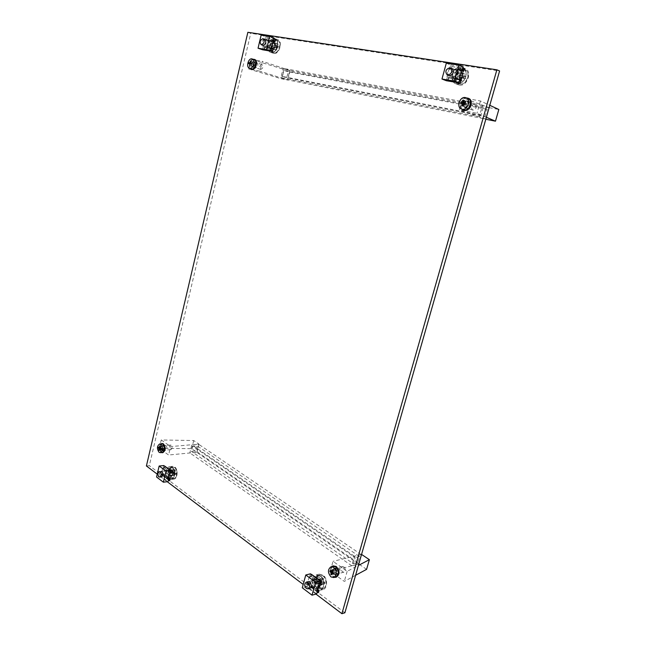 <?xml version="1.0" encoding="UTF-8"?>
<svg xmlns="http://www.w3.org/2000/svg" width="646" height="646" viewBox="0 0 646 646"><rect width="100%" height="100%" fill="white"/><g stroke="black" fill="none" stroke-linecap="round" stroke-linejoin="round"><path stroke-width="0.48" stroke-dasharray="3.23 2.42" d="M165.974 445.474C167.387 447.565 167.257 449.204 165.586 450.383L164.867 450.165C163.462 448.066 163.591 446.426 165.263 445.255L165.974 445.474M163.05 445.724C164.455 447.823 164.326 449.463 162.663 450.642L161.936 450.423C160.539 448.316 160.668 446.677 162.34 445.506L163.05 445.724M338.633 567.947C340.644 570.386 340.644 572.372 338.633 573.906L337.059 573.551C335.056 571.096 335.064 569.11 337.083 567.592L338.633 567.947M335.67 568.69C337.68 571.145 337.672 573.139 335.662 574.674L334.087 574.318C332.084 571.855 332.092 569.861 334.119 568.335L335.67 568.69M469.771 101.866L470.135 101.971C472.597 105.112 471.838 107.349 467.849 108.681L467.518 108.585C465.031 105.476 465.782 103.231 469.771 101.866M467.018 100.841L467.381 100.946C469.844 104.095 469.085 106.34 465.096 107.68L464.765 107.591C462.27 104.466 463.02 102.221 467.018 100.841M457.223 81.792L456.714 81.654C455.164 80.855 454.631 79.353 455.107 77.157L456.278 72.933C457.352 70.139 459.015 68.993 461.26 69.493C462.778 70.301 463.303 71.795 462.827 73.975L461.648 78.223C460.751 80.693 459.274 81.88 457.223 81.792M454.461 80.702L453.952 80.564C452.394 79.765 451.861 78.263 452.337 76.05L453.508 71.811C454.59 69.001 456.254 67.854 458.507 68.355C460.025 69.162 460.541 70.664 460.073 72.853L458.886 77.116C457.99 79.587 456.512 80.782 454.461 80.702M271.481 50.646L271.247 50.59C270.125 50.025 269.737 48.789 270.085 46.883L270.916 43.387C271.635 41.158 272.733 40.165 274.219 40.399C275.333 40.964 275.713 42.2 275.366 44.098L274.518 47.61C273.888 49.653 272.878 50.671 271.481 50.646M271.635 46.625C270.997 48.668 269.988 49.669 268.607 49.653L268.373 49.589C267.242 49.023 266.855 47.788 267.21 45.874L268.042 42.37C268.76 40.133 269.858 39.131 271.344 39.366C272.45 39.923 272.83 41.15 272.491 43.04M169.309 477.378L168.202 473.195L168.905 470.264L170.439 468.439C172.086 468.786 172.773 470.272 172.49 472.912L171.788 475.86L170.269 477.669L169.309 477.378M168.84 476.223L167.33 478.016L166.369 477.725L165.271 473.526L165.965 470.587L167.5 468.762C169.155 469.109 169.833 470.603 169.559 473.243L162.687 468.213L161.33 473.93L168.162 479.066M316.726 587.642C315.24 586.293 314.699 584.549 315.103 582.426L316.055 579.01L317.703 577.128C320.295 577.354 321.45 579.244 321.159 582.789L320.206 586.221L318.591 588.086L316.726 587.642M313.746 588.441C312.26 587.085 311.719 585.341 312.123 583.209L313.068 579.785L314.723 577.887C317.315 578.13 318.47 580.019 318.179 583.572L317.226 587.02L315.603 588.894L313.746 588.441M256.761 62.557L256.914 62.597C258.57 64.971 258.085 66.788 255.461 68.048L255.323 68.016C253.66 65.658 254.144 63.841 256.761 62.557M253.886 61.612L254.031 61.653C255.687 64.035 255.202 65.852 252.586 67.127L252.449 67.087C250.785 64.729 251.262 62.904 253.886 61.612M247.862 32.3L250.729 33.326L499.592 70.987M146.408 465.968L149.323 465.661L250.729 33.326M344.891 612.779L149.323 465.661M315.959 594.086L303.192 584.444M167.257 481.722L157.236 474.148M248.718 68.993L251.019 59.262L283.812 69.364L290.159 70.543L262.349 61.322L259.999 71.181L248.718 68.993L281.519 78.836L287.825 80.088L259.999 71.181M251.019 59.262L262.349 61.322M290.159 70.543L287.825 80.088M283.812 69.364L281.519 78.836M485.574 119.05L488.82 107.68L482.514 105.322L479.251 116.797L485.574 119.05L287.51 79.886L289.796 70.527L283.142 68.323L280.849 77.754L287.51 79.886M479.251 116.797L280.849 77.754M482.514 105.322L283.142 68.323M488.82 107.68L289.796 70.527M282.455 76.454L286.735 77.835L288.205 71.811L283.925 70.398L282.455 76.454L480.971 115.158L485.033 116.619L286.735 77.835M485.033 116.619L487.124 109.295L483.071 107.793L283.925 70.398M483.071 107.793L480.971 115.158M487.124 109.295L288.205 71.811M254.451 59.456L254.395 59.448C250.696 58.52 248.056 67.83 251.625 69.146M253.216 59.303C249.59 61.499 248.694 64.584 250.527 68.541M252.182 66.837C254.661 65.634 255.122 63.906 253.555 61.653L253.418 61.62C250.939 62.84 250.486 64.568 252.061 66.804L252.182 66.837M252.618 66.974C255.097 65.771 255.558 64.051 253.991 61.798L253.854 61.766C251.367 62.977 250.914 64.705 252.489 66.942L252.618 66.974M261.896 64.56C259.555 65.69 259.135 67.305 260.621 69.405L260.742 69.437C263.075 68.314 263.511 66.7 262.034 64.592L261.896 64.56M253.313 61.741C250.971 62.896 250.543 64.527 252.029 66.635L252.15 66.667C254.484 65.529 254.92 63.906 253.442 61.782L253.313 61.741M254.096 59.593L253.838 59.529C250.325 58.649 247.806 67.475 251.189 68.742M250.495 63.946L251.504 64.382L251.108 66.053L251.738 66.175L252.134 64.503L253.2 64.705L253.434 63.712L252.368 63.518L252.764 61.838L252.134 61.725L251.641 63.365M252.134 61.725L250.987 61.346M252.764 61.838L251.019 61.265M252.368 63.518L251.657 63.284M253.434 63.712L251.698 63.147M253.2 64.705L251.464 64.14M252.134 64.503L250.317 63.914M251.738 66.175L249.994 65.609M251.108 66.053L249.364 65.496M251.504 64.382L250.301 63.994M250.438 64.18L248.694 63.615M162.009 443.519C159.215 445.813 159.053 448.728 161.5 452.273L162.582 452.668M160.935 443.826C158.746 446.556 158.787 449.39 161.064 452.313L161.484 452.555M161.532 450.343L162.211 450.545C163.793 449.43 163.914 447.872 162.582 445.885L161.904 445.683C160.329 446.79 160.2 448.348 161.532 450.343M161.968 450.302L162.655 450.504C164.229 449.39 164.35 447.831 163.018 445.845L162.348 445.643C160.765 446.757 160.644 448.308 161.968 450.302M333.312 565.912C329.904 568.763 329.961 572.299 333.465 576.523L336.065 577.217M331.931 566.542C329.492 569.853 329.856 573.22 333.021 576.636L334.547 577.322M333.683 574.278L335.169 574.625C337.075 573.163 337.083 571.274 335.177 568.956L333.707 568.617C331.794 570.063 331.786 571.944 333.683 574.278M334.127 574.165L335.613 574.504C337.527 573.05 337.527 571.161 335.621 568.843L334.16 568.504C332.238 569.95 332.23 571.831 334.127 574.165M468.237 98.265L467.769 98.152C462.035 96.795 458.071 108.157 463.562 110.127M466.46 97.934C461.672 97.853 458.385 106.259 462.011 109.239M464.732 107.349C468.512 106.073 469.23 103.949 466.897 100.97L466.549 100.873C462.77 102.173 462.052 104.305 464.417 107.26L464.732 107.349M465.144 107.494C468.923 106.227 469.642 104.103 467.308 101.123L466.961 101.026C463.182 102.326 462.471 104.458 464.829 107.414L465.144 107.494M171.214 445.264L170.576 445.078C169.082 446.12 168.961 447.573 170.221 449.438L170.867 449.624C172.361 448.582 172.474 447.129 171.214 445.264M162.477 446.015L161.839 445.829C160.353 446.87 160.232 448.34 161.484 450.222L162.13 450.415C163.616 449.358 163.737 447.896 162.477 446.015M161.726 443.762C158.892 445.748 158.666 448.526 161.04 452.111L162.267 452.483M161.016 447.581L160.135 446.951L159.933 447.791L160.814 448.429L160.474 449.858L160.991 450.23L161.33 448.8L162.219 449.43L162.412 448.59L161.532 447.961L161.871 446.523L161.355 446.152L161.016 447.581L159.788 447.694M161.355 446.152L159.578 446.305M161.871 446.523L160.103 446.677M161.532 447.961L159.691 448.122M162.412 448.59L160.644 448.744M162.219 449.43L160.45 449.592M161.33 448.8L160.62 448.865M160.991 450.23L159.223 450.391M160.474 449.858L159.279 449.963M160.814 448.429L160.208 448.477M160.135 446.951L158.367 447.105M343.914 566.889L342.533 566.574C340.725 567.931 340.725 569.691 342.509 571.863L343.914 572.178C345.707 570.814 345.707 569.053 343.914 566.889M335.056 569.126L333.675 568.803C331.866 570.168 331.858 571.952 333.651 574.149L335.056 574.472C336.857 573.099 336.857 571.314 335.056 569.126M333.078 566.259C329.638 568.835 329.613 572.219 333.013 576.41L335.694 577.023M332.771 572.889L332.52 573.777L333.304 574.342L333.78 572.631L335.113 573.591L335.395 572.582L334.063 571.629L334.547 569.917L333.764 569.352L333.279 571.064L332.432 571.282M333.764 569.352L331.963 569.812M334.547 569.917L332.747 570.37M334.063 571.629L332.189 572.106M335.395 572.582L333.602 573.042M335.113 573.591L333.32 574.052M333.78 572.631L333.183 572.784M333.304 574.342L331.503 574.803M332.52 573.777L331.673 573.995M332.335 571.597L332.86 572.574M332.997 572.073L332.367 572.235M333.279 571.064L331.955 570.111L332.044 571.379M331.673 571.121L331.043 571.282M331.955 570.111L330.154 570.571M474.632 104.087C471.079 105.282 470.417 107.268 472.63 110.03L472.929 110.119C476.482 108.94 477.152 106.961 474.963 104.176L474.632 104.087M466.428 101.034C462.859 102.254 462.189 104.264 464.417 107.058L464.716 107.139C468.277 105.936 468.956 103.933 466.751 101.123L466.428 101.034M467.841 98.458L467.203 98.281C461.624 96.965 457.949 108.116 463.4 109.731M462.552 103.74L464.143 104.329L463.562 106.404L464.547 106.59L465.128 104.515L466.808 104.83L467.147 103.602L465.467 103.287L466.057 101.204L465.072 101.026L464.531 102.94M465.072 101.026L464.329 100.744M466.057 101.204L464.385 100.582M467.147 103.602L465.483 102.989M466.808 104.83L465.136 104.216M465.128 104.515L463.392 103.877M464.547 106.59L462.875 105.984M463.562 106.404L461.89 105.799M464.143 104.329L463.343 104.03M462.471 104.014L460.8 103.4M463.763 69.259L464.821 69.558C471.41 71.859 466.444 85.668 459.637 84.077L458.733 83.827C452.103 81.654 456.843 67.822 463.763 69.259M461.979 68.524L463.045 68.815C469.634 71.125 464.668 84.965 457.853 83.374L456.948 83.124C450.31 80.952 455.059 67.079 461.979 68.524M456.625 83.964L455.608 83.681C448.106 81.234 453.46 65.537 461.292 67.152L462.496 67.491C469.957 70.099 464.321 85.773 456.625 83.964M459.371 85.038L458.353 84.755C450.86 82.317 456.205 66.675 464.03 68.298L465.233 68.629C472.678 71.246 467.058 86.847 459.371 85.038M460.994 72.094L461.519 72.239C464.958 73.426 462.399 80.629 458.838 79.821L458.353 79.684C454.905 78.537 457.4 71.326 460.994 72.094M460.025 71.698L460.558 71.843C463.998 73.03 461.438 80.249 457.877 79.442L457.384 79.305C453.936 78.158 456.439 70.931 460.025 71.698M458.918 79.587L458.458 79.458C455.979 76.188 456.803 73.814 460.929 72.336L461.43 72.473C463.868 75.776 463.037 78.15 458.918 79.587M457.909 83.197L457.021 82.954C450.553 80.831 455.188 67.297 461.938 68.71L462.972 68.993C469.408 71.238 464.563 84.747 457.909 83.197M460.073 84.053L459.193 83.802C452.725 81.687 457.352 68.193 464.094 69.606L465.128 69.889C471.556 72.134 466.719 85.595 460.073 84.053M463.885 73.418L463.198 73.305L462.56 76.252L460.097 75.816L459.629 77.496L462.084 77.956L461.123 80.75L462.471 80.976L463.448 78.158L465.588 78.473L466.057 76.785L463.909 76.47L464.547 73.515L463.885 73.418M459.766 77.003L457.465 76.632L457.933 74.944L460.235 75.316L461.042 72.417L462.391 72.635L461.583 75.534L463.901 75.905L463.432 77.601L461.115 77.221L460.307 80.12L458.967 79.894L459.766 77.003L462.084 77.956M458.967 79.894L461.123 80.75M460.307 80.12L462.471 80.976M461.115 77.221L463.448 78.158M463.432 77.601L465.588 78.473M463.901 75.905L466.057 76.785M461.583 75.534L463.917 76.478M462.391 72.635L464.547 73.515M461.042 72.417L463.198 73.305M460.235 75.316L462.56 76.252M457.933 74.944L460.097 75.816M457.465 76.632L459.629 77.496M453.298 77.35C457.433 75.889 458.272 73.499 455.818 70.18L455.325 70.043C451.191 71.536 450.359 73.927 452.838 77.221L453.298 77.35M446.313 63.187L450.666 64.988L449.794 68.137L450.908 68.597L451.845 66.619L451.094 69.348L461.656 71.003M451.845 66.619L464.417 68.557M451.094 69.348L449.212 68.573L461.777 70.543M449.212 68.573L446.943 76.809L459.467 78.869M446.943 76.809L461.341 79.619M448.825 77.552L448.082 80.266L459.031 82.107M448.082 80.266L459.048 82.026M447.735 80.128L448.316 78.021L459.645 79.894M448.316 78.021L459.71 79.652M447.193 77.577L446.329 80.718M451.401 68.436C447.258 69.938 446.426 72.352 448.905 75.655L458.458 79.458M450.666 64.988L463.255 66.909M449.794 68.137L462.366 70.099M450.908 68.597L463.473 70.559M451.497 66.481L462.883 68.234M267.169 46.811C270.044 45.414 270.601 43.419 268.841 40.819L268.607 40.763C265.732 42.184 265.183 44.178 266.959 46.754L267.169 46.811M261.145 35.118L265.651 36.741L265.03 39.349L266.184 39.761L266.968 38.138L266.427 40.391L272.887 41.409M266.968 38.138L275.471 39.446M266.427 40.391L264.48 39.697L272.975 41.029M264.48 39.697L262.857 46.52L271.328 47.909M262.857 46.52L273.282 48.595M264.812 47.198L264.271 49.443L271.159 50.598M264.271 49.443L271.175 50.533M263.915 49.322L264.327 47.57L271.595 48.773M264.327 47.57L271.643 48.571M263.172 47.166L262.559 49.774M264.537 39.309C261.654 40.738 261.105 42.741 262.882 45.333L272.798 48.797C271.021 46.229 271.57 44.251 274.445 42.846L274.671 42.902C276.44 45.486 275.882 47.473 273.008 48.854L272.798 48.797M265.651 36.741L274.162 38.041M265.03 39.349L273.533 40.674M266.184 39.761L274.687 41.094M266.604 38.009L273.904 39.131M164.811 476.15L165.659 476.401C167.411 475.125 167.532 473.348 166.022 471.079L165.19 470.829C163.422 472.097 163.301 473.873 164.811 476.15M165.126 466.105L164.673 467.995L171.537 473.074M164.673 467.995L162.687 468.213M161.33 473.93L163.317 473.704L168.517 477.596M163.317 473.704L162.865 475.585L169.704 480.729M162.865 475.585L168.364 480.043M162.501 475.634L162.849 474.164L169.688 479.292M162.849 474.164L161.67 474.293L168.509 479.437M161.67 474.293L161.153 476.482L167.976 481.633M161.153 476.482L156.558 477.014M165.19 470.829L161.032 471.289C159.271 472.565 159.142 474.342 160.652 476.627M163.753 465.548L163.228 467.736L170.092 472.824M163.228 467.736L164.407 467.615L170.294 471.968M164.407 467.615L164.73 466.275M312.317 580.584C310.25 582.175 310.241 584.275 312.301 586.875L313.94 587.271C315.999 585.664 315.999 583.564 313.932 580.972L312.317 580.584L308.085 581.675C306.018 583.273 306.01 585.389 308.069 588.005L309.709 588.409L319.996 585.656L318.357 585.26C316.298 582.684 316.306 580.601 318.373 579.01L319.988 579.397C322.047 581.965 322.047 584.049 319.996 585.656M311.816 574.246L311.202 576.45L320.981 583.685M311.202 576.45L309.184 576.967L318.962 584.226M309.184 576.967L307.343 583.629L317.089 590.953M307.343 583.629L309.369 583.104L317.566 589.241M309.369 583.104L308.764 585.292L318.494 592.616M308.764 585.292L317.21 592.027M308.392 585.397L308.861 583.685L318.607 590.993M308.861 583.685L307.666 584L317.404 591.324M307.666 584L306.963 586.544L316.693 593.884M306.963 586.544L302.28 587.779M310.468 573.81L309.765 576.361L319.544 583.613M309.765 576.361L310.968 576.054L319.827 582.611M310.968 576.054L311.396 574.496M277.045 40.359L277.53 40.48C282.262 41.837 278.87 53.796 274.098 52.633L273.686 52.528C268.954 51.236 272.224 39.301 277.045 40.359M275.196 39.689L275.68 39.81C280.412 41.166 277.013 53.15 272.249 51.995L271.829 51.89C267.097 50.59 270.375 38.639 275.196 39.689M271.054 52.447L270.585 52.326C265.24 50.873 268.938 37.339 274.389 38.518L274.938 38.663C280.283 40.205 276.44 53.763 271.054 52.447M273.912 53.432L273.444 53.311C268.098 51.85 271.788 38.372 277.239 39.551L277.796 39.697C283.142 41.239 279.298 54.748 273.912 53.432M274.485 42.644L274.728 42.709C276.609 45.462 276.02 47.578 272.951 49.048L272.725 48.991C270.827 46.254 271.417 44.138 274.485 42.644M273.484 42.289L273.726 42.345C275.608 45.107 275.018 47.223 271.95 48.7L271.724 48.644C269.826 45.898 270.416 43.783 273.484 42.289M174.501 467.567C177.787 469.666 177.214 478.266 173.774 478.395L172.022 477.87C168.743 475.706 169.357 467.155 172.805 467.058L174.501 467.567M172.603 467.769C175.89 469.876 175.316 478.492 171.876 478.621L170.132 478.097C166.854 475.932 167.467 467.365 170.907 467.26L172.603 467.769M168.945 478.888C165.239 476.433 165.941 466.743 169.833 466.63L171.739 467.203C175.462 469.585 174.808 479.34 170.924 479.485L168.945 478.888M171.86 478.541C168.154 476.094 168.856 466.436 172.748 466.323L174.662 466.888C178.377 469.262 177.731 478.985 173.839 479.13L171.86 478.541M172.006 470.248C173.629 472.654 173.499 474.535 171.626 475.892L170.722 475.626C169.107 473.211 169.236 471.33 171.117 469.981L172.006 470.248M170.988 470.361C172.603 472.767 172.474 474.648 170.601 476.013L169.696 475.739C168.081 473.324 168.218 471.443 170.1 470.094L170.988 470.361M322.758 575.82C326.981 578.582 327.013 587.787 322.806 588.619L319.415 587.82C315.2 584.969 315.24 575.82 319.471 575.037L322.758 575.82M320.836 576.313C325.059 579.082 325.091 588.312 320.876 589.144L317.493 588.336C313.278 585.478 313.318 576.305 317.549 575.529L320.836 576.313M316.241 589.402C311.469 586.156 311.525 575.78 316.306 574.908L320.02 575.796C324.785 578.929 324.833 589.37 320.069 590.315L316.241 589.402M319.205 588.595C314.44 585.373 314.489 575.029 319.269 574.157L322.976 575.037C327.748 578.154 327.788 588.563 323.032 589.507L319.205 588.595M320.036 579.204C322.233 581.941 322.233 584.17 320.045 585.874L318.292 585.462C316.104 582.708 316.112 580.479 318.308 578.792L320.036 579.204M318.995 579.47C321.191 582.216 321.199 584.444 319.003 586.156L317.259 585.736C315.062 582.975 315.07 580.754 317.275 579.058L318.995 579.47M272.289 51.85L271.885 51.745C267.266 50.477 270.464 38.817 275.164 39.842L275.64 39.963C280.251 41.287 276.94 52.972 272.289 51.85M274.542 52.625L274.138 52.52C269.519 51.26 272.717 39.624 277.417 40.65L277.893 40.771C282.504 42.095 279.193 53.755 274.542 52.625M277.514 43.831L277.045 43.758L276.641 46.213L274.905 45.898L274.574 47.295L276.294 47.602L275.559 49.936L276.472 50.089L277.223 47.756L278.62 47.949L278.959 46.552L277.554 46.359L277.958 43.904L277.514 43.831M274.219 45.357L274.8 42.951L275.713 43.096L275.139 45.503L276.706 45.753L276.367 47.158L274.8 46.9L274.227 49.298L273.315 49.153L273.888 46.754L272.321 46.496L272.66 45.107L276.641 46.197M276.31 47.61L273.888 46.754M273.315 49.153L275.559 49.936M274.227 49.298L276.472 50.089M274.8 46.9L277.215 47.772M276.367 47.158L278.62 47.949M276.706 45.753L278.959 46.552M275.139 45.503L277.554 46.359M275.713 43.096L277.958 43.904M274.8 42.951L277.045 43.758M272.66 45.107L274.905 45.898M272.321 46.496L274.574 47.295M170.77 475.456C169.252 473.195 169.381 471.435 171.142 470.167L171.973 470.417C173.499 472.67 173.378 474.43 171.618 475.706L170.77 475.456M170.164 477.967C166.967 475.86 167.564 467.494 170.924 467.397L172.579 467.898C175.793 469.949 175.227 478.363 171.868 478.484L170.164 477.967M172.466 477.693C169.268 475.585 169.866 467.252 173.225 467.147L174.88 467.647C178.094 469.69 177.529 478.08 174.17 478.21L172.466 477.693M175.106 469.989L174.727 469.715L174.42 471.693L172.983 470.797L172.7 471.968L174.129 472.872L173.483 474.907L174.218 475.448L174.872 473.421L175.97 474.382L176.253 473.203L175.163 472.258L175.106 469.989M174.42 471.709L171.949 471.984L172.425 469.973L173.168 470.514L172.684 472.533L173.952 473.47L173.669 474.648L172.401 473.704L171.917 475.722L171.182 475.173L171.666 473.163L174.129 472.872M171.182 475.173L173.483 474.907M171.917 475.722L174.218 475.448M172.401 473.704L174.872 473.437M173.669 474.648L175.97 474.382M173.952 473.47L176.253 473.203M172.684 472.533L175.163 472.242M173.168 470.514L175.47 470.256M172.425 469.973L174.727 469.715M171.666 473.163L170.399 472.226L170.681 471.055L171.949 471.984M170.681 471.055L172.983 470.797M170.399 472.226L172.7 471.968M317.541 588.191C313.431 585.405 313.471 576.45 317.598 575.691L320.804 576.458C324.922 579.163 324.954 588.167 320.844 588.974L317.541 588.191M319.883 587.561C315.765 584.783 315.805 575.861 319.931 575.093L323.137 575.861C327.256 578.558 327.288 587.529 323.178 588.336L319.883 587.561M323.17 578.477L322.629 578.097L322.16 580.374L320.182 579.115L319.81 580.471L321.781 581.755L320.949 584.129L321.999 584.913L322.83 582.522L324.454 583.903L324.841 582.539L323.21 581.158L323.686 578.864L323.17 578.477M322.16 580.391L319.649 581.045L320.303 578.703L321.353 579.478L320.699 581.82L322.507 583.152L322.128 584.525L320.319 583.193L319.665 585.534L318.623 584.751L319.269 582.409L321.765 581.747M318.623 584.751L320.949 584.129M319.665 585.534L321.999 584.913M320.319 583.193L322.822 582.539M322.128 584.525L324.454 583.903M322.507 583.152L324.841 582.539M320.699 581.82L323.218 581.166M321.353 579.478L323.686 578.864M320.303 578.703L322.629 578.097M319.269 582.409L317.477 581.085L317.856 579.72L319.649 581.045M317.856 579.72L320.182 579.115M317.477 581.085L319.81 580.471M159.279 448.3L161.242 439.966L193.711 440.54L198.976 444.109L170.609 446.588L168.598 455.002L159.279 448.3L191.733 448.671L196.982 452.297L168.598 455.002M161.242 439.966L170.609 446.588M198.976 444.109L196.982 452.297M193.711 440.54L191.733 448.671M486.373 117.281L476.99 113.268L459.322 109.836L462.697 97.764L480.471 101.002L489.789 105.306M485.808 119.26L459.322 109.836M485.865 119.276L489.175 107.68L462.697 97.764M489.175 107.68L498.833 109.489M480.471 101.002L476.99 113.268M366.589 569.36L358.861 564.031L330.243 571.29L333.029 561.334L347.16 571.322L358.409 565.42M355.591 575.303L344.302 581.4L330.243 571.29M361.55 554.421L333.029 561.334M358.861 564.031L361.615 554.405M347.16 571.322L344.302 581.4M361.243 554.583L354.412 556.238L351.715 565.751L358.546 564.023L361.243 554.583L198.613 444.222L191.805 444.819L189.851 452.894L196.659 452.248L198.613 444.222M358.546 564.023L196.659 452.248M351.715 565.751L189.851 452.894M354.412 556.238L191.805 444.819M192.678 446.152L191.418 451.344L195.795 450.932L197.054 445.764L192.678 446.152L355.155 557.643L353.419 563.748L191.418 451.344M353.419 563.748L357.811 562.642L359.547 556.569L197.054 445.764M359.547 556.569L355.155 557.643M357.811 562.642L195.795 450.932M452.337 76.05L455.107 77.157M267.21 45.874L270.085 46.883M165.271 473.526L168.202 473.195M312.123 583.209L315.103 582.426M317.226 587.02L320.206 586.221M318.179 583.572L321.159 582.789M313.068 579.785L316.055 579.01M168.848 476.199L171.788 475.86M169.559 473.243L172.49 472.912M165.965 470.587L168.905 470.264M268.042 42.37L270.916 43.387M272.491 43.072L275.366 44.098M271.643 46.601L274.518 47.61M453.508 71.811L456.278 72.933M460.073 72.853L462.827 73.975M458.886 77.116L461.648 78.223M162.663 450.642L165.586 450.383M335.662 574.674L338.633 573.906M467.381 100.946L470.135 101.971M453.952 80.564L456.714 81.654M268.373 49.589L271.247 50.59M254.031 61.653L256.914 62.597M252.449 67.087L255.323 68.016M315.603 588.894L318.591 588.086M314.723 577.887L317.703 577.128M167.33 478.016L170.269 477.669M167.5 468.762L170.439 468.439M271.344 39.366L274.219 40.399M458.507 68.355L461.26 69.493M464.765 107.591L467.518 108.585M334.119 568.335L337.083 567.592M162.34 445.506L165.263 445.255M253.991 61.798L253.555 61.653M252.489 66.942L252.061 66.804M260.621 69.405L252.029 66.635M262.034 64.592L253.442 61.782M162.655 450.504L162.211 450.545M162.348 445.643L161.904 445.683M335.613 574.504L335.169 574.625M334.16 568.504L333.707 568.617M467.308 101.123L466.897 100.97M464.829 107.414L464.417 107.26M170.576 445.078L161.839 445.829M170.867 449.624L162.13 450.415M342.533 566.574L333.675 568.803M343.914 572.178L335.056 574.472M472.63 110.03L464.417 107.058M474.963 104.176L466.751 101.123M463.045 68.815L464.821 69.558M455.608 83.681L458.353 84.755M460.558 71.843L461.519 72.239M457.384 79.305L458.353 79.684M462.496 67.491L465.233 68.629M456.948 83.124L458.733 83.827M457.021 82.954L459.193 83.802M462.972 68.993L465.128 69.889M455.818 70.18L461.43 72.473M452.838 77.221L448.905 75.655M268.841 40.819L274.671 42.902M266.959 46.754L262.882 45.333M165.659 476.401L171.618 475.706M313.94 587.271L309.709 588.409M275.68 39.81L277.53 40.48M270.585 52.326L273.444 53.311M273.726 42.345L274.728 42.709M271.724 48.644L272.725 48.991M274.938 38.663L277.796 39.697M271.829 51.89L273.686 52.528M171.876 478.621L173.774 478.395M169.833 466.63L172.748 466.323M170.601 476.013L171.626 475.892M170.1 470.094L171.117 469.981M170.924 479.485L173.839 479.13M170.907 467.26L172.805 467.058M320.876 589.144L322.806 588.619M316.306 574.908L319.269 574.157M319.003 586.156L320.045 585.874M317.275 579.058L318.308 578.792M320.069 590.315L323.032 589.507M317.549 575.529L319.471 575.037M271.885 51.745L274.138 52.52M275.64 39.963L277.893 40.771M161.032 471.289L171.142 470.167M170.924 467.397L173.225 467.147M171.868 478.484L174.17 478.21M308.085 581.675L318.373 579.01M317.598 575.691L319.931 575.093M320.844 588.974L323.178 588.336"/><path stroke-width="0.97" d="M157.236 474.148L146.408 465.968L247.862 32.3L496.887 69.808L499.592 70.987L344.891 612.779L341.912 613.7L315.959 594.086M303.192 584.444L167.257 481.722M496.887 69.808L341.912 613.7M272.491 43.04L271.635 46.625M164.73 466.275L171.989 471.168L171.537 473.074L169.543 473.3L168.84 476.223M251.625 69.146L252.069 69.284C255.881 70.293 258.497 60.506 254.669 59.521L254.451 59.456M250.527 68.541L251.641 69.146C255.445 70.156 258.061 60.369 254.241 59.375L253.216 59.303M251.189 68.742L251.625 68.88C255.243 69.841 257.722 60.53 254.096 59.593L251.908 58.891C248.258 57.995 245.843 67.297 249.469 68.201L249.695 68.258C253.305 69.219 255.792 59.892 252.166 58.956M249.671 65.553L249.687 63.792L248.694 63.615L248.928 62.63L249.921 62.807L250.39 61.152L251.019 61.265L250.551 62.92L251.698 63.147L251.464 64.14L250.317 63.914L249.671 65.553M251.641 63.365L249.921 62.807M250.987 61.346L250.39 61.152M251.657 63.284L250.551 62.92M250.301 63.994L249.687 63.792M251.633 63.381L250.664 63.195L250.495 63.946M250.664 63.195L248.928 62.63M162.582 452.668L162.8 452.668C165.772 450.545 166.006 447.613 163.486 443.867L162.009 443.519M161.484 452.555L162.364 452.709C165.336 450.585 165.562 447.654 163.05 443.907L160.935 443.826M336.065 577.217L336.291 577.169C339.885 574.407 339.885 570.846 336.283 566.477L333.312 565.912M334.547 577.322L335.847 577.282C339.441 574.52 339.441 570.959 335.839 566.59L333.086 565.961L331.931 566.542M463.562 110.127L464.345 110.361C470.135 111.839 474.156 100.138 468.447 98.337L468.237 98.265M462.011 109.239L463.925 110.216C469.723 111.685 473.744 99.985 468.035 98.184L466.46 97.934M160.305 452.668L162.267 452.483C165.093 450.472 165.311 447.686 162.929 444.125L159.764 443.923C156.93 445.91 156.703 448.704 159.077 452.289L160.305 452.668C163.131 450.65 163.349 447.856 160.967 444.287L159.764 443.923M160.62 448.865L159.489 448.962L159.223 450.391L158.706 450.012L158.973 448.59L158.165 447.953L158.367 447.105L159.174 447.743L159.578 446.305L160.103 446.677L159.764 447.807L158.165 447.953M159.489 448.962L160.45 449.592L160.644 448.744L159.877 448.259M159.788 447.694L159.174 447.743M159.279 449.963L158.706 450.012M160.208 448.477L158.973 448.59M333.699 577.548L335.694 577.023C339.11 574.399 339.11 571.016 335.694 566.865L333.078 566.259L331.083 566.752C327.643 569.336 327.619 572.727 331.018 576.926L333.699 577.548C337.115 574.916 337.115 571.524 333.699 567.358L331.083 566.752M331.107 574.528L331.123 572.55L329.872 571.573L330.154 570.571L331.406 571.54L331.963 569.812L332.747 570.37L332.189 572.106L333.602 573.042L333.32 574.052L331.907 573.115L331.503 574.803L331.107 574.528M332.432 571.282L331.406 571.54M333.183 572.784L331.907 573.115M331.673 573.995L330.72 574.246M332.367 572.235L331.123 572.55M331.043 571.282L329.872 571.573M461.543 109.069L463.941 109.885C469.448 111.282 473.268 100.162 467.841 98.458L465.354 97.578C459.766 96.27 456.084 107.446 461.543 109.069L462.092 109.222C467.599 110.619 471.427 99.468 465.992 97.756M462.375 105.887L461.89 105.799L462.407 103.691L460.8 103.4L461.147 102.181L462.746 102.464L463.4 100.405L464.385 100.582L463.731 102.649L465.483 102.989L465.136 104.216L463.392 103.877L462.875 105.984L462.375 105.887M464.531 102.94L462.746 102.464M464.329 100.744L463.4 100.405M465.403 103.263L463.731 102.649M463.343 104.03L462.407 103.691M464.49 103.102L462.819 102.795L462.552 103.74M462.819 102.795L461.147 102.181M447.751 75.138L447.29 75.009C444.803 71.698 445.635 69.284 449.786 67.765L450.278 67.911C452.733 71.254 451.893 73.66 447.751 75.138M447.29 75.009L449.374 75.784C453.508 74.314 454.348 71.908 451.901 68.573L451.401 68.436M464.417 68.557L463.65 71.31L461.777 70.543L459.467 78.869L461.341 79.619L460.574 82.365L460.824 80.088L459.71 79.652L458.83 82.825L454.485 81.113L458.926 65.093L463.255 66.909L462.366 70.099L463.473 70.559L464.417 68.557M461.656 71.003L463.65 71.31M459.031 82.107L460.574 82.365M459.048 82.026L460.227 82.228M459.645 79.894L460.824 80.088M454.485 81.113L441.969 79.022L446.329 80.718L458.83 82.825M441.969 79.022L446.313 63.187L458.926 65.093M462.883 68.234L464.07 68.411M261.202 44.744C259.434 42.151 259.983 40.141 262.857 38.712L263.084 38.768C264.852 41.376 264.295 43.387 261.412 44.8L263.092 45.382C265.966 43.976 266.523 41.974 264.763 39.366L264.537 39.309M275.471 39.446L274.93 41.724L272.975 41.029L271.328 47.909L273.282 48.595L272.741 50.864L272.798 48.975L271.643 48.571L271.013 51.195L266.499 49.629L269.657 36.41L274.162 38.041L273.533 40.674L274.687 41.094L275.471 39.446M272.887 41.409L274.93 41.724M271.159 50.598L272.741 50.864M271.175 50.533L272.378 50.735M271.595 48.773L272.798 48.975M266.499 49.629L258.045 48.216L262.559 49.774L271.013 51.195M258.045 48.216L261.145 35.118L269.657 36.41M273.904 39.131L275.115 39.317M160.652 476.627L161.5 476.885C163.252 475.601 163.373 473.817 161.863 471.54L160.151 471.733C161.67 474.019 161.548 475.803 159.788 477.087L158.948 476.829C157.438 474.535 157.559 472.759 159.32 471.475M169.543 473.3L168.162 479.066L170.156 478.823L169.704 480.729L169.688 479.292L168.509 479.437L167.976 481.633L163.373 482.191L166.014 471.128L170.617 470.619L170.092 472.824L171.271 472.686L171.989 471.168M168.517 477.596L170.156 478.823M168.364 480.043L169.333 480.769M166.014 471.128L159.158 466.032L156.558 477.014L163.373 482.191M159.158 466.032L163.753 465.548L170.617 470.619M170.294 471.968L171.271 472.686M164.754 466.137L171.626 471.209M307.964 588.869L309.709 588.409C311.768 586.786 311.768 584.678 309.709 582.07L308.085 581.675L306.341 582.127L307.964 582.522C310.023 585.139 310.023 587.254 307.964 588.869L306.325 588.474C304.266 585.841 304.274 583.734 306.341 582.127M321.603 581.465L320.981 583.685L318.962 584.226L317.089 590.953L319.116 590.396L318.494 592.616L318.607 590.993L317.404 591.324L316.693 593.884L312.01 595.176L315.587 582.264L320.263 581.037L319.544 583.613L320.747 583.298L321.603 581.465L311.437 574.342L321.232 581.562M317.566 589.241L319.116 590.396M317.21 592.027L318.123 592.713M315.587 582.264L305.792 574.98L302.28 587.779L312.01 595.176M305.792 574.98L310.468 573.81L320.263 581.037M319.827 582.611L320.747 583.298M489.789 105.306L498.833 109.489L495.474 121.182L485.808 119.26M495.474 121.182L486.373 117.281M358.409 565.42L369.375 559.67L366.589 569.36L355.591 575.303M369.375 559.67L361.55 554.421M249.461 63.752L249.606 64.156M250.785 62.969L250.64 62.565M158.779 448.453L158.9 448.897M330.841 572.34L331.027 572.921M332.48 572.308L332.294 571.734M462.043 103.618L462.278 104.135M462.875 102.011L462.383 102.399M464.094 102.714L463.86 102.197M463.263 104.321L463.747 103.941M251.843 69.227L251.407 69.09M254.669 59.521L254.241 59.375M251.407 68.823L249.469 68.201M162.227 443.487L161.783 443.527M162.8 452.668L162.364 452.709M333.538 565.848L333.086 565.961M336.291 577.169L335.847 577.282M463.771 110.208L463.352 110.054M468.447 98.337L468.035 98.184M450.278 67.911L451.901 68.573M263.084 38.768L264.763 39.366M159.788 477.087L161.5 476.885"/></g></svg>
